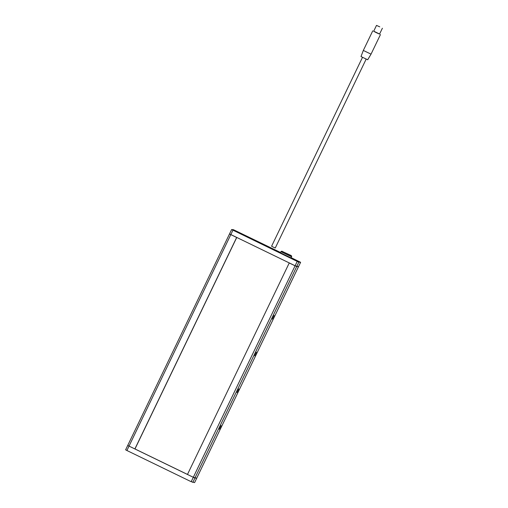 <?xml version="1.0" encoding="UTF-8"?>
<svg xmlns="http://www.w3.org/2000/svg" width="508" height="508" viewBox="0 0 508 508"><rect width="100%" height="100%" fill="white"/><g stroke="black" fill="none" stroke-linecap="round" stroke-linejoin="round"><path stroke-width="0.76" d="M272.332 319.126L274.11 315.455L272.332 319.126M219.323 429.273L221.101 425.602L219.323 429.273M254.667 355.841L256.438 352.171L254.667 355.841M236.995 392.557L238.766 388.887L236.995 392.557M231.635 229.521L297.205 261.404L295.084 265.811L289.243 262.979L187.465 474.459L193.307 477.298L295.084 265.811L298.501 266.713L296.71 266.535L194.926 478.022L196.717 478.193L300.622 262.306L298.831 262.128L296.71 266.535L229.514 233.928L231.635 229.521L233.426 229.692L280.499 252.476M192.805 482.429L194.926 478.022L193.307 477.298L196.717 478.193L194.596 482.6L191.186 481.705L193.307 477.298L129.032 446.107L126.911 450.513L191.186 481.705M126.911 450.513L125.616 449.815L127.737 445.414L129.032 446.107L127.737 445.414L229.514 233.928L230.816 234.62L129.032 446.107L134.88 448.939L236.658 237.458L230.816 234.62L232.937 230.213M236.741 237.496L134.976 448.951L187.477 474.428M237.103 231.47L234.448 230.295L237.103 231.47M296.99 260.534L294.335 259.359L296.99 260.534M295.688 260.407L293.033 259.232L295.688 260.407M235.801 231.343L233.147 230.168L235.801 231.343M291.135 257.639L300.622 262.306M297.205 261.404L298.831 262.128M284.747 252.603L288.404 254.375L284.747 252.603M290.982 257.893L280.359 252.762L280.892 251.663L291.541 256.788L290.982 257.893M379.73 26.841L376.873 25.578L379.73 26.841M367.697 59.779L361.01 56.559L363.322 50.438L371.037 54.153L367.697 59.779M366.147 59.15L275.26 247.993L273.221 247.091L271.589 246.228L362.471 57.385M379.597 34.017L373.723 31.185M379.768 26.848L376.504 25.4L379.768 26.848M382.384 28.232L379.559 34.106L376.295 32.658L373.678 31.274L376.504 25.4M296.151 260.833L294.653 260.102M293.44 259.486L297.358 261.372M236.207 231.743L234.607 230.969M233.553 230.422L237.465 232.308M297.459 260.96L295.954 260.229M294.742 259.613L298.66 261.499M237.515 231.864L235.909 231.089M234.855 230.549L238.773 232.435M291.135 255.708L282.004 251.276L291.135 255.708M291.541 256.788C292.024 256.172 291.478 255.562 289.909 254.959L281.73 251.2L280.892 251.663M380.473 34.544L371.037 54.153M372.758 30.836L363.322 50.438"/></g></svg>
